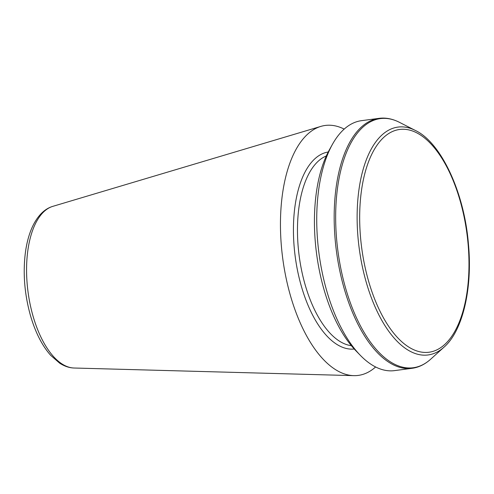 <?xml version="1.0" encoding="UTF-8"?>
<svg xmlns="http://www.w3.org/2000/svg" width="494" height="494" viewBox="0 0 494 494"><rect width="100%" height="100%" fill="white"/><g stroke="black" fill="none" stroke-linecap="round" stroke-linejoin="round"><path stroke-width="0.74" d="M375.613 366.968A126.063 59.57 -97.5 0 1 353.772 375.644A126.063 59.57 -97.5 0 1 282.704 258.232A126.063 59.57 -97.5 0 1 320.853 126.396A126.063 59.57 -97.5 0 1 344.195 129.101M360.311 355.316L355.964 350.839A120.128 56.767 -97.5 0 1 329.405 149.781L332.443 144.328A126.063 59.57 -97.5 0 1 361.534 120.66L378.984 118.356A126.063 59.57 -97.5 0 0 334.426 228.555A126.063 59.57 -97.5 0 0 390.056 363.004A126.063 59.57 -97.5 0 0 411.996 368.314L394.552 370.617A126.063 59.57 -97.5 0 1 372.612 365.307A126.063 59.57 -97.5 0 1 360.311 355.316A126.063 59.57 -97.5 0 1 332.443 144.328M354.241 349.005A99.368 46.955 -97.5 0 1 295.208 256.584A99.368 46.955 -97.5 0 1 328.22 151.998M351.358 345.67A96.398 45.553 -97.5 0 1 299.191 256.053A96.398 45.553 -97.5 0 1 326.299 155.968M415.386 130.472C440.883 142.395 464.36 192.215 468.46 244.246C472.69 289.058 462.458 331.295 444.007 347.165A114.929 54.309 -97.5 0 1 408.075 350.116A114.929 54.309 -97.5 0 1 357.242 209.944A114.929 54.309 -97.5 0 1 415.386 130.472L399.362 122.296A125.667 59.385 82.5 0 0 335.79 209.184A125.667 59.385 82.5 0 0 391.372 362.454A125.667 59.385 82.5 0 0 430.657 359.218C424.859 364.411 418.64 367.443 411.996 368.314M419.171 134.189A112.36 53.099 82.5 0 0 359.885 207.974A112.36 53.099 82.5 0 0 409.483 347.51A112.36 53.099 82.5 0 0 468.769 273.719A112.36 53.099 82.5 0 0 419.171 134.189M74.119 368.018C69.29 367.894 64.467 366.27 59.638 363.152L50.684 355.328C42.095 345.639 35.346 332.339 30.424 315.419C24.459 293.905 22.798 272.799 25.453 252.088C26.96 241.313 29.646 232.131 33.512 224.548C38.668 214.717 45.09 208.659 52.765 206.369A81.757 38.637 82.5 0 0 28.028 291.868A81.757 38.637 82.5 0 0 74.119 368.018L353.772 375.644M444.007 347.165L430.657 359.218M399.362 122.296C392.415 118.788 385.623 117.473 378.984 118.356M52.765 206.369L320.853 126.396"/></g></svg>
